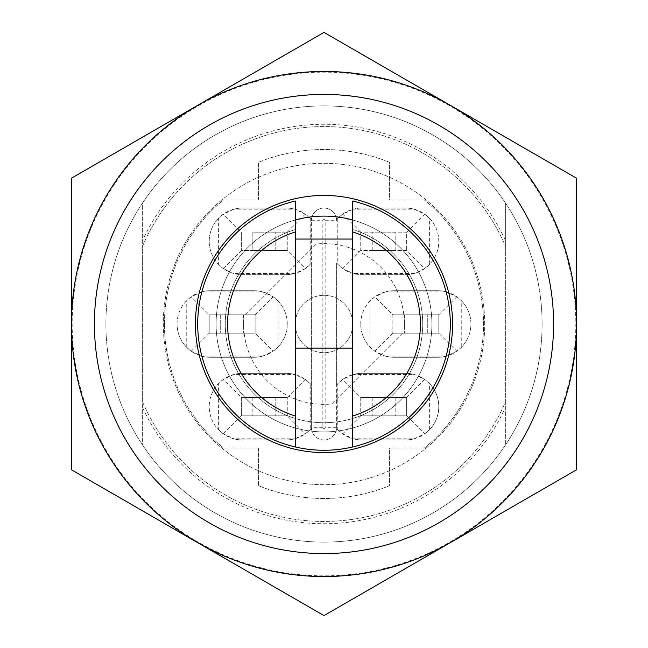 <?xml version="1.0" encoding="UTF-8"?>
<svg xmlns="http://www.w3.org/2000/svg" width="648" height="648" viewBox="0 0 648 648"><rect width="100%" height="100%" fill="white"/><g stroke="black" fill="none" stroke-linecap="round" stroke-linejoin="round"><path stroke-width="0.49" stroke-dasharray="3.24 2.43" d="M372.211 250.533L372.211 232.17L395.167 232.17L372.211 232.17L372.211 250.533L395.167 250.533L372.211 250.533M414.169 273.497A33.291 33.291 0 0 1 405.502 274.639L361.884 274.639A33.291 33.291 0 0 1 353.217 273.497L414.169 273.497L424.675 268.564L406.644 250.533L360.734 250.533L360.734 232.17L406.644 232.17L406.644 250.533L406.644 232.17L424.675 214.14L414.169 209.215L353.217 209.215A33.291 33.291 0 0 1 361.884 208.065L405.502 208.065A33.291 33.291 0 0 1 414.169 209.215M406.644 250.533L360.734 250.533L360.734 232.17L406.644 232.17M372.211 397.467L372.211 415.83L395.167 415.83L372.211 415.83L372.211 397.467L395.167 397.467L372.211 397.467M294.783 273.497A33.291 33.291 0 0 1 286.116 274.639L242.498 274.639A33.291 33.291 0 0 1 233.831 273.497L294.783 273.497L305.297 268.564L287.267 250.533L287.267 232.17L287.267 250.533L252.833 250.533L252.833 232.17L287.267 232.17L252.833 232.17L252.833 250.533L264.311 250.533L241.356 250.533L241.356 232.17L223.325 214.14L218.392 218.392L218.392 264.311A33.291 33.291 0 0 1 218.392 218.392M252.833 397.467L252.833 415.83L275.789 415.83L252.833 415.83L252.833 397.467L275.789 397.467L252.833 397.467M360.734 324A33.291 33.291 0 0 1 369.919 301.045L369.919 346.955A33.291 33.291 0 0 1 394.024 290.709L437.643 290.709A33.291 33.291 0 0 1 446.31 291.859L385.358 291.859A33.291 33.291 0 0 1 394.024 290.709L437.643 290.709A33.291 33.291 0 0 1 470.926 324A33.291 33.291 0 0 1 437.643 357.291L394.024 357.291A33.291 33.291 0 0 1 360.734 324M385.358 291.859L374.844 296.792L369.919 301.045M209.215 241.356A33.291 33.291 0 0 1 242.498 208.065L286.116 208.065A33.291 33.291 0 0 1 294.783 209.215L233.831 209.215A33.291 33.291 0 0 1 242.498 208.065L286.116 208.065A33.291 33.291 0 0 1 311.413 219.713A12.628 12.628 0 0 0 311.372 220.693L311.372 263.039A33.291 33.291 0 0 1 310.222 264.311L310.222 218.392A33.291 33.291 0 0 1 311.413 219.713A12.628 12.628 0 0 1 324 208.065A12.628 12.628 0 0 1 336.587 219.713A33.291 33.291 0 0 1 361.884 208.065L405.502 208.065A33.291 33.291 0 0 1 438.785 241.356A33.291 33.291 0 0 1 405.502 274.639L361.884 274.639A33.291 33.291 0 0 1 336.628 263.039L336.628 384.961A33.291 33.291 0 0 1 337.778 383.689L337.778 429.608A33.291 33.291 0 0 1 336.587 428.288A12.628 12.628 0 0 0 336.628 427.307L336.628 384.961A33.291 33.291 0 0 1 361.884 373.361L405.502 373.361A33.291 33.291 0 0 1 414.169 374.504L353.217 374.504A33.291 33.291 0 0 1 361.884 373.361L405.502 373.361A33.291 33.291 0 0 1 438.785 406.644A33.291 33.291 0 0 1 405.502 439.935L361.884 439.935A33.291 33.291 0 0 1 336.587 428.288A12.628 12.628 0 0 1 324 439.935A12.628 12.628 0 0 1 311.413 428.288A33.291 33.291 0 0 1 310.222 429.608L310.222 383.689A33.291 33.291 0 0 1 311.372 384.961L311.372 263.039A33.291 33.291 0 0 1 286.116 274.639L242.498 274.639A33.291 33.291 0 0 1 209.215 241.356M233.831 209.215L223.325 214.14M353.217 209.215L342.703 214.14L337.778 218.392A33.291 33.291 0 0 0 336.587 219.713A12.628 12.628 0 0 1 336.628 220.693A12.628 12.628 0 0 0 324 208.065A12.628 12.628 0 0 0 311.372 220.693L311.372 427.307A12.628 12.628 0 0 0 311.413 428.288A33.291 33.291 0 0 1 286.116 439.935L242.498 439.935A33.291 33.291 0 0 1 233.831 438.785L294.783 438.785A33.291 33.291 0 0 1 286.116 439.935L242.498 439.935A33.291 33.291 0 0 1 218.392 383.689L218.392 429.608A33.291 33.291 0 0 1 242.498 373.361L286.116 373.361A33.291 33.291 0 0 1 294.783 374.504L233.831 374.504A33.291 33.291 0 0 1 242.498 373.361L286.116 373.361A33.291 33.291 0 0 1 311.372 384.961L311.372 427.307A12.628 12.628 0 0 0 324 439.935A12.628 12.628 0 0 0 336.628 427.307L336.628 263.039A33.291 33.291 0 0 0 337.778 264.311L342.703 268.564L353.217 273.497M233.831 374.504L223.325 379.436L218.392 383.689M177.074 324A33.291 33.291 0 0 1 186.251 301.045L186.251 346.955A33.291 33.291 0 0 1 210.357 290.709L253.976 290.709A33.291 33.291 0 0 1 262.643 291.859L201.69 291.859A33.291 33.291 0 0 1 210.357 290.709L253.976 290.709A33.291 33.291 0 0 1 287.267 324A33.291 33.291 0 0 1 253.976 357.291L210.357 357.291A33.291 33.291 0 0 1 201.69 356.141L262.643 356.141A33.291 33.291 0 0 1 253.976 357.291L210.357 357.291A33.291 33.291 0 0 1 177.074 324M201.69 291.859L191.184 296.792L186.251 301.045M164.446 324A159.554 159.554 0 0 1 223.552 200.03L258.568 200.03L258.568 162.259A174.474 174.474 0 0 1 389.432 162.259L389.432 200.03L424.448 200.03A159.554 159.554 0 0 1 424.448 447.971L389.432 447.971L389.432 485.741A174.474 174.474 0 0 1 258.568 485.741L258.568 447.971L223.552 447.971A159.554 159.554 0 0 1 223.552 200.03L258.568 200.03L258.568 162.259A174.474 174.474 0 0 1 389.432 162.259L389.432 200.03L424.448 200.03A159.554 159.554 0 0 1 424.448 447.971L389.432 447.971L389.432 485.741A174.474 174.474 0 0 1 258.568 485.741L258.568 447.971L223.552 447.971A159.554 159.554 0 0 1 164.446 324M71.466 324A252.534 252.534 0 0 0 324 576.534A252.534 252.534 0 0 0 576.534 324A252.534 252.534 0 0 0 324 71.466A252.534 252.534 0 0 0 71.466 324L71.466 178.2L324 32.4L576.534 178.2L576.534 469.8L324 615.6L71.466 469.8L71.466 324M452.563 324A128.563 128.563 0 0 0 324 195.437A128.563 128.563 0 0 0 195.437 324A128.563 128.563 0 0 0 324 452.563A128.563 128.563 0 0 0 452.563 324M431.9 324A107.9 107.9 0 0 0 352.698 219.988L352.698 239.055L295.302 239.055L295.302 219.988A107.9 107.9 0 0 0 324 431.9A107.9 107.9 0 0 0 431.9 324A107.9 107.9 0 0 0 324 216.1A107.9 107.9 0 0 0 216.1 324A107.9 107.9 0 0 0 324 431.9A107.9 107.9 0 0 0 431.9 324M484.704 324A160.704 160.704 0 0 0 324 163.296A160.704 160.704 0 0 0 163.296 324A160.704 160.704 0 0 0 324 484.704A160.704 160.704 0 0 0 484.704 324A160.704 160.704 0 0 0 324 163.296A160.704 160.704 0 0 0 163.296 324A160.704 160.704 0 0 0 324 484.704A160.704 160.704 0 0 0 484.704 324M505.367 245.981L505.367 402.019A197.438 197.438 0 0 1 142.633 402.019L142.633 245.981A197.438 197.438 0 0 1 505.367 245.981L505.367 202.864A218.101 218.101 0 0 0 142.633 202.864L142.633 245.981A197.438 197.438 0 0 1 505.367 245.981M505.367 202.864A218.101 218.101 0 0 0 142.633 202.864L142.633 445.135A218.101 218.101 0 0 0 505.367 445.135L505.367 402.019A197.438 197.438 0 0 1 142.633 402.019L142.633 445.135A218.101 218.101 0 0 0 505.367 445.135L505.367 202.864M142.633 407.665A199.73 199.73 0 0 0 505.367 407.665M505.367 240.335A199.73 199.73 0 0 0 142.633 240.335M278.081 301.045A33.291 33.291 0 0 1 278.081 346.955L278.081 301.045L273.156 296.792L262.643 291.859M429.608 383.689A33.291 33.291 0 0 1 429.608 429.608L429.608 383.689L424.675 379.436L414.169 374.504M461.749 301.045A33.291 33.291 0 0 1 461.749 346.955L461.749 301.045L456.816 296.792L446.31 291.859M429.608 218.392A33.291 33.291 0 0 1 429.608 264.311L429.608 218.392L424.675 214.14M438.785 333.185L392.874 333.185L438.785 333.185L438.785 314.815L392.874 314.815L438.785 314.815L438.785 333.185L456.816 351.208L461.749 346.955M427.307 333.185L404.352 333.185L427.307 333.185L427.307 314.815L404.352 314.815L427.307 314.815L427.307 333.185M406.644 415.83L360.734 415.83L406.644 415.83L406.644 397.467L360.734 397.467L406.644 397.467L406.644 415.83L424.675 433.86L429.608 429.608M287.267 250.533L241.356 250.533L241.356 232.17M186.251 346.955L191.184 351.208L201.69 356.141M262.643 356.141L273.156 351.208L278.081 346.955M294.783 438.785L305.297 433.86L310.222 429.608M310.222 383.689L305.297 379.436L294.783 374.504M218.392 429.608L223.325 433.86L233.831 438.785M305.297 268.564L310.222 264.311M310.222 218.392L305.297 214.14L294.783 209.215M218.392 264.311L223.325 268.564L233.831 273.497M446.31 356.141A33.291 33.291 0 0 1 437.643 357.291L394.024 357.291A33.291 33.291 0 0 1 385.358 356.141L446.31 356.141L456.816 351.208M369.919 346.955L374.844 351.208L385.358 356.141M337.778 429.608L342.703 433.86L353.217 438.785L414.169 438.785A33.291 33.291 0 0 1 405.502 439.935L361.884 439.935A33.291 33.291 0 0 1 353.217 438.785M353.217 374.504L342.703 379.436L337.778 383.689M414.169 438.785L424.675 433.86M424.675 268.564L429.608 264.311M220.693 314.815L243.648 314.815L220.693 314.815L220.693 333.185L243.648 333.185L220.693 333.185L220.693 314.815M209.215 314.815L255.126 314.815L209.215 314.815L209.215 333.185L209.215 314.815L191.184 296.792M255.126 333.185L209.215 333.185L255.126 333.185L255.126 314.815L255.126 333.185L273.156 351.208M241.356 397.467L287.267 397.467L241.356 397.467L241.356 415.83L241.356 397.467L223.325 379.436M287.267 415.83L287.267 397.467L287.267 415.83L241.356 415.83L287.267 415.83L305.297 433.86M275.789 397.467L275.789 415.83L275.789 397.467M243.648 314.815L243.648 333.185L243.648 314.815M275.789 250.533L275.789 232.17L275.789 250.533M360.734 397.467L360.734 415.83L360.734 397.467L342.703 379.436M395.167 397.467L395.167 415.83L395.167 397.467M392.874 314.815L392.874 333.185L392.874 314.815L374.844 296.792M404.352 314.815L404.352 333.185L404.352 314.815M395.167 250.533L395.167 232.17L395.167 250.533M342.703 268.564L360.734 250.533M360.734 232.17L342.703 214.14M392.874 333.185L374.844 351.208M456.816 296.792L438.785 314.815M360.734 415.83L342.703 433.86M424.675 379.436L406.644 397.467M223.325 268.564L241.356 250.533M287.267 232.17L305.297 214.14M191.184 351.208L209.215 333.185M255.126 314.815L273.156 296.792M287.267 397.467L305.297 379.436M223.325 433.86L241.356 415.83M324 295.302A28.698 28.698 0 0 1 352.698 324A28.698 28.698 0 0 1 324 352.698A28.698 28.698 0 0 1 295.302 324A28.698 28.698 0 0 1 324 295.302A28.698 28.698 0 0 1 352.698 324A28.698 28.698 0 0 1 324 352.698A28.698 28.698 0 0 1 295.302 324A28.698 28.698 0 0 1 324 295.302M324 404.352A80.352 80.352 0 0 1 244.013 316.321L316.321 244.013A80.352 80.352 0 0 1 403.988 331.679L331.679 403.988A80.352 80.352 0 0 1 244.013 316.321L316.321 244.013A80.352 80.352 0 0 1 403.988 331.679L331.679 403.988A80.352 80.352 0 0 1 324 404.352M295.302 219.988A107.9 107.9 0 0 0 324 431.9A107.9 107.9 0 0 1 295.302 219.988L295.302 229.546L295.302 219.988A107.9 107.9 0 0 0 324 431.9A107.9 107.9 0 0 0 352.698 219.988L352.698 201.034A126.263 126.263 0 0 1 324 450.263A126.263 126.263 0 0 1 295.302 201.034L295.302 219.988A107.9 107.9 0 0 0 324 431.9A107.9 107.9 0 0 0 352.698 219.988L352.698 229.546L352.698 219.988A107.9 107.9 0 0 1 324 431.9A107.9 107.9 0 0 0 352.698 219.988M295.302 229.546A98.715 98.715 0 0 0 324 422.715A98.715 98.715 0 0 0 352.698 229.546A98.715 98.715 0 0 1 324 422.715A98.715 98.715 0 0 1 295.302 229.546M352.698 446.966L352.698 239.055M295.302 239.055L295.302 446.966M295.302 348.106L352.698 348.106M72.163 324A251.837 251.837 0 0 0 324 575.837A251.837 251.837 0 0 0 575.837 324A251.837 251.837 0 0 0 324 72.163A251.837 251.837 0 0 0 72.163 324M542.101 324A218.101 218.101 0 0 0 324 105.899A218.101 218.101 0 0 0 105.899 324A218.101 218.101 0 0 0 324 542.101A218.101 218.101 0 0 0 542.101 324A218.101 218.101 0 0 0 324 105.899A218.101 218.101 0 0 0 105.899 324A218.101 218.101 0 0 0 324 542.101A218.101 218.101 0 0 0 542.101 324M325.15 220.693L336.628 220.693A12.628 12.628 0 0 0 324 208.065A12.628 12.628 0 0 0 311.372 220.693L322.85 220.693A1.15 1.15 0 0 1 324 219.542A1.15 1.15 0 0 1 325.15 220.693L325.15 427.307A1.15 1.15 0 0 1 324 428.458A1.15 1.15 0 0 1 322.85 427.307L322.85 220.693M322.85 427.307L311.372 427.307A12.628 12.628 0 0 0 324 439.935A12.628 12.628 0 0 0 336.628 427.307L325.15 427.307M337.778 218.392L337.778 264.311"/><path stroke-width="0.97" d="M94.422 324A229.578 229.578 0 0 0 324 553.578A229.578 229.578 0 0 0 553.578 324A229.578 229.578 0 0 0 324 94.422A229.578 229.578 0 0 0 94.422 324M576.534 324A252.534 252.534 0 0 1 324 576.534A252.534 252.534 0 0 1 71.466 324A252.534 252.534 0 0 1 324 71.466A252.534 252.534 0 0 1 576.534 324M452.563 324A128.563 128.563 0 0 0 324 195.437A128.563 128.563 0 0 0 195.437 324A128.563 128.563 0 0 0 324 452.563A128.563 128.563 0 0 0 452.563 324M352.698 219.988A107.9 107.9 0 0 0 295.302 219.988M352.698 446.966L352.698 416.048A96.422 96.422 0 0 0 352.698 231.952L352.698 201.034A126.263 126.263 0 0 1 324 450.263A126.263 126.263 0 0 1 295.302 201.034L295.302 231.952A96.422 96.422 0 0 0 295.302 416.048L295.302 446.966M352.698 416.048L352.698 231.952M295.302 231.952L295.302 416.048M295.302 348.106L352.698 348.106M352.698 239.055L295.302 239.055M576.534 178.2L324 32.4L71.466 178.2L71.466 469.8L324 615.6L576.534 469.8L576.534 178.2"/></g></svg>
